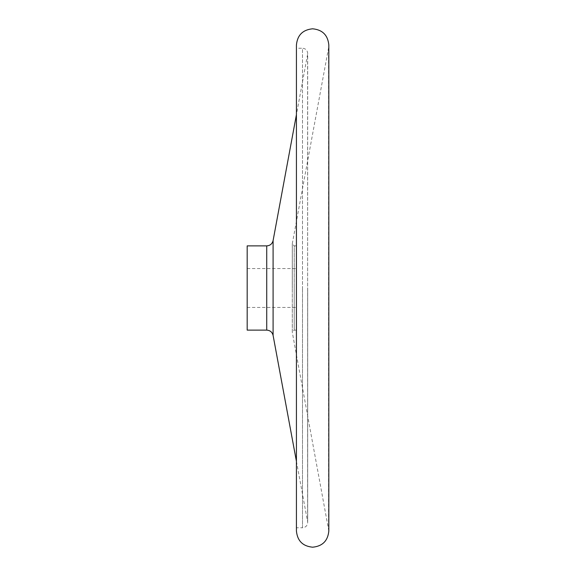 <?xml version="1.0" encoding="UTF-8"?>
<svg xmlns="http://www.w3.org/2000/svg" width="576" height="576" viewBox="0 0 576 576"><rect width="100%" height="100%" fill="white"/><g stroke="black" fill="none" stroke-linecap="round" stroke-linejoin="round"><path stroke-width="0.43" stroke-dasharray="2.88 2.16" d="M296.424 531L296.424 45M294.228 330.12L296.424 330.12L296.424 245.88L294.228 245.88L294.228 288L294.228 245.88L292.284 243.936L292.284 288L292.313 243.583L292.313 288L292.313 243.583L328.55 47.952L328.55 528.048L328.824 45L328.824 531L292.313 332.417L292.284 288L292.284 332.064L294.228 330.12L294.228 288L294.228 330.12M296.424 461.333L307.591 521.633L307.678 53.424C307.375 50.278 305.647 48.55 302.494 48.24L302.494 288L302.494 48.24L296.424 48.24L296.424 527.76L302.494 527.76L302.494 288L302.494 527.76C305.647 527.45 307.375 525.722 307.678 522.576L307.591 54.367L296.424 114.667M247.176 330.12L247.176 245.88M247.176 288L247.176 307.44L247.176 288M296.424 288L296.424 307.44L296.424 288M296.424 527.76L296.424 48.24M296.424 245.88L296.424 330.12M273.096 335.419L273.096 240.581M266.724 330.12L266.724 245.88M247.176 307.44L296.424 307.44M247.176 268.56L296.424 268.56M307.678 288L307.678 522.576L307.678 288"/><path stroke-width="0.86" d="M296.424 45L296.424 531C297.382 540.842 302.782 546.242 312.624 547.2C322.466 546.242 327.866 540.842 328.824 531L328.824 45C327.866 35.158 322.466 29.758 312.624 28.8C302.782 29.758 297.382 35.158 296.424 45M296.424 114.667L273.096 240.581L273.096 335.419L296.424 461.333M273.096 240.581C272.246 243.871 270.122 245.642 266.724 245.88L247.176 245.88L247.176 330.12L266.724 330.12C270.122 330.358 272.246 332.129 273.096 335.419M266.724 245.88L266.724 330.12"/></g></svg>
